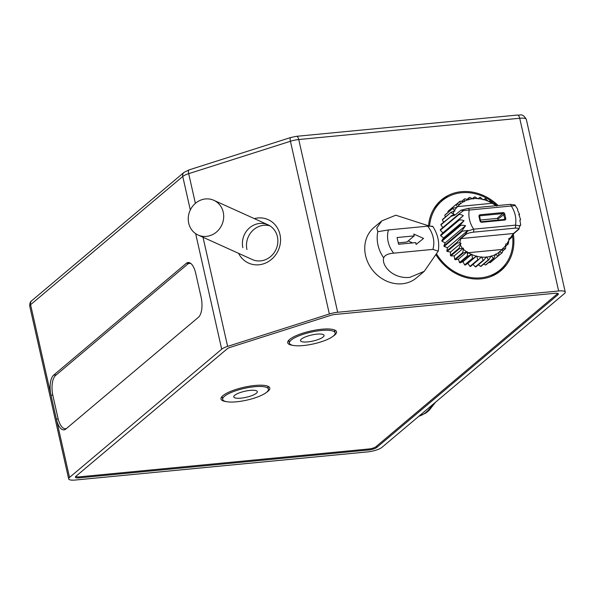 <?xml version="1.0" encoding="UTF-8"?>
<svg xmlns="http://www.w3.org/2000/svg" width="595" height="595" viewBox="0 0 595 595"><rect width="100%" height="100%" fill="white"/><g stroke="black" fill="none" stroke-linecap="round" stroke-linejoin="round"><path stroke-width="0.89" d="M558.638 290.985A11.119 2.849 -12.7 0 1 565.25 292.108A11.119 2.849 -12.7 0 1 564.41 293.588L381.96 447.343A11.119 2.849 -12.7 0 1 367.717 451.88L75.282 480.039A11.119 2.849 -12.7 0 1 68.678 478.916A11.119 2.849 -12.7 0 1 69.518 477.435L221.69 349.198A11.119 2.849 167.3 0 1 227.617 346.387L329.355 313.989A11.119 2.849 -12.7 0 1 337.67 312.263L558.638 290.985L519.718 118.256L298.75 139.535L337.67 312.263M436.105 255.024A46.224 40.073 49.9 0 0 500.96 270.621A46.224 40.073 49.9 0 0 513.321 234.133M498.127 205.498A46.224 40.073 49.9 0 0 441.386 199.927A46.224 40.073 49.9 0 0 428.564 225.803M557.902 294.808A6.352 1.629 -12.7 0 0 558.385 293.96A6.352 1.629 -12.7 0 0 554.607 293.313L335.23 314.443A6.352 1.629 -12.7 0 0 330.478 315.432L230.54 347.249A6.352 1.629 -12.7 0 0 227.156 348.856L75.84 476.372A6.352 1.629 -12.7 0 0 75.357 477.22A6.352 1.629 -12.7 0 0 79.135 477.859L368.707 449.976A6.352 1.629 -12.7 0 0 376.851 447.38L557.902 294.808L557.589 293.402M68.678 478.916L29.75 306.187C29.638 303.361 30.33 301.516 31.81 300.654A4.767 4.128 49.9 0 0 30.59 304.707L69.518 477.435M58.191 418.984L56.384 419.155A15.886 6.798 84.5 0 0 63.962 429.865A15.886 6.798 84.5 0 0 65.814 429.04L198.425 317.284A15.886 6.798 84.5 0 0 201.11 297.195L195.703 273.231A15.886 6.798 84.5 0 0 188.124 262.521A15.886 6.798 84.5 0 0 186.272 263.354L53.662 375.103L56.302 374.85M52.776 395.021L50.984 395.192A15.886 6.798 84.5 0 1 53.662 375.103M254.489 386.735A23.428 5.995 167.3 0 0 222.701 399.416A23.428 5.995 167.3 0 0 236.624 401.789A23.428 5.995 167.3 0 0 268.419 389.115A23.428 5.995 167.3 0 0 254.489 386.735M240.953 398.144A12.071 3.094 167.3 0 0 257.338 391.607A12.071 3.094 167.3 0 0 250.16 390.387A12.071 3.094 167.3 0 0 233.783 396.917A12.071 3.094 167.3 0 0 240.953 398.144M321.218 330.5A23.428 5.995 167.3 0 0 289.43 343.181A23.428 5.995 167.3 0 0 303.353 345.554A23.428 5.995 167.3 0 0 335.149 332.88A23.428 5.995 167.3 0 0 321.218 330.5M307.682 341.909A12.071 3.094 167.3 0 0 324.067 335.379A12.071 3.094 167.3 0 0 316.89 334.152A12.071 3.094 167.3 0 0 300.512 340.682A12.071 3.094 167.3 0 0 307.682 341.909M246.947 249.513A19.062 17.448 114.3 0 1 252.317 230.942A19.062 17.448 114.3 0 1 269.966 225.869M242.872 247.669A19.062 17.448 114.3 0 1 249.104 228.257A19.062 17.448 114.3 0 1 267.995 224.798A19.062 17.448 114.3 0 1 277.404 236.669A19.062 17.448 114.3 0 1 271.164 256.081A19.062 17.448 114.3 0 1 252.28 259.539L198.105 235.032A19.062 17.448 -65.7 0 0 210.013 235.642A19.062 17.448 -65.7 0 0 223.586 218.566A19.062 17.448 -65.7 0 0 213.821 200.299A19.062 17.448 -65.7 0 0 201.913 199.689A19.062 17.448 -65.7 0 0 188.347 216.766A19.062 17.448 -65.7 0 0 198.105 235.032M254.318 218.618A23.83 21.814 114.3 0 1 279.97 234.504A23.83 21.814 114.3 0 1 265.98 262.878A23.83 21.814 114.3 0 1 238.61 253.351M499.413 271.856A46.224 40.073 49.9 0 0 505.542 264.173M448.518 196.506A46.224 40.073 49.9 0 0 439.906 201.244M381.774 220.916L373.98 227.483A32.963 28.575 -130.1 0 0 368.498 263.726A32.963 28.575 -130.1 0 0 402.227 283.778A32.963 28.575 49.9 0 0 416.463 277.895L424.257 271.327L409.814 277.382C392.217 279.122 381.343 264.976 383.715 257.91C384.623 255.248 387.955 253.663 393.697 253.158A25.02 21.688 -130.1 0 1 388.468 229.938L377.81 231.693L376.769 228.064L381.774 220.916L395.801 215.212L429.33 226.055M393.697 253.158L432.892 249.387L438.225 251.112L424.257 271.327M431.591 226.517C434.082 226.316 432.773 226.197 427.664 226.167L388.468 229.938M423.543 238.424L413.8 234.058L414.209 235.88L397.058 237.531L398.576 244.27L415.727 242.619L416.136 244.441L423.543 238.424M412.64 242.916L408.207 240.93M414.209 235.88L406.943 242.001L398.256 242.842M450.988 216.387L441.036 224.322A33.357 28.917 -130.1 0 0 440.917 224.873L450.988 216.387L455.16 214.966L460.961 210.221L463.46 210.66L458.522 214.326A33.357 28.917 49.9 0 0 458.507 214.907C459.318 214.155 460.924 214.401 463.319 215.643L458.782 219.808A33.357 28.917 49.9 0 0 458.864 220.395C459.675 219.652 461.4 219.756 464.026 220.708L459.965 225.297A33.357 28.917 49.9 0 0 460.143 225.877C460.954 225.133 462.761 225.074 465.58 225.684L462.047 230.622A33.357 28.917 49.9 0 0 462.315 231.172L444.153 246.486L447.477 247.661L467.923 230.436L467.715 230.957L473.665 229.164L515.456 225.141L519.918 225.929L519.762 225.446C520.923 224.798 521.049 224.851 520.156 225.602L519.889 225.832M511.67 237.048L513.998 233.374A2.38 2.068 -130.1 0 1 513.47 233.5L510.346 237.881L511.284 237.821L508.837 239.889M508.212 244.047L508.889 240.477L506.836 243.846L508.212 244.047L505.929 245.973M505.549 248.517L505.839 245.289L503.311 248.301L505.214 248.993L505.661 248.39L502.79 251.038M467.7 253.79A2.38 0.439 -59.2 0 0 468.272 252.726L467.38 252.258L467.373 255.924A33.357 28.917 49.9 0 0 467.901 256.214L471.805 254.243L472.504 258.275A33.357 28.917 49.9 0 0 473.062 258.475L476.64 255.954L477.837 259.725A33.357 28.917 49.9 0 0 478.41 259.822L481.578 256.809L483.207 260.231A33.357 28.917 49.9 0 0 483.772 260.231L486.472 256.787L488.45 259.777A33.357 28.917 49.9 0 0 488.993 259.673L491.158 255.887L493.411 258.379A33.357 28.917 49.9 0 0 493.91 258.178L495.509 254.139L497.933 256.081A33.357 28.917 49.9 0 0 498.379 255.783L499.391 251.588L501.875 252.942L493.902 259.554M498.379 255.783L490.511 262.417A33.357 28.917 -130.1 0 1 490.057 262.715L497.933 256.081M493.91 258.178L486.041 264.812A33.357 28.917 -130.1 0 1 485.535 265.013L493.411 258.379M488.993 259.673L481.124 266.307A33.357 28.917 -130.1 0 1 480.582 266.411L488.45 259.777M483.772 260.231L475.903 266.865A33.357 28.917 -130.1 0 1 475.338 266.865L483.207 260.231M478.41 259.822L470.541 266.456A33.357 28.917 -130.1 0 1 469.968 266.359L477.837 259.725M473.062 258.475L465.193 265.11A33.357 28.917 -130.1 0 1 464.636 264.909L472.504 258.275M467.901 256.214L460.032 262.849A33.357 28.917 -130.1 0 1 459.496 262.559L467.373 255.924M455.205 259.747L463.163 253.046L462.709 252.644L454.721 259.375A33.357 28.917 -130.1 0 0 455.205 259.747L458.433 259.13L459.496 262.559M450.869 255.91A33.357 28.917 -130.1 0 1 450.437 255.463L459.028 248.227L459.355 248.755L450.869 255.91L454.23 255.895L454.721 259.375M447.143 251.44A33.357 28.917 -130.1 0 1 446.793 250.934L457.027 242.306L457.116 243.043L447.143 251.44L450.541 252.035L450.437 255.463M444.153 246.486A33.357 28.917 -130.1 0 1 443.877 245.936L462.047 230.622M460.143 225.877L441.981 241.183A33.357 28.917 -130.1 0 1 441.802 240.611L459.965 225.297M458.864 220.395L440.694 235.709A33.357 28.917 -130.1 0 1 440.612 235.122L458.782 219.808M458.507 214.907L440.337 230.213A33.357 28.917 -130.1 0 1 440.352 229.64L458.522 214.326M442.412 219.853A33.357 28.917 -130.1 0 1 442.628 219.347L451.055 212.244L442.412 219.853L443.565 222.188M444.785 215.301A33.357 28.917 -130.1 0 1 445.09 214.847L453.026 208.161L444.785 215.301L445.335 217.063M447.961 211.351A33.357 28.917 -130.1 0 1 448.34 210.972L456.216 204.338A33.357 28.917 49.9 0 0 455.829 204.717L447.961 211.351L448.095 212.318M459.757 201.46L456.558 204.159M467.268 199.147L469.098 197.607L468.748 199.861L464.859 198.797L461.943 200.991M475.293 196.923L474.312 197.049L472.705 198.41M480.738 197.458L479.882 197.309L478.142 198.752M520.737 225.022L519.911 220.455C520.796 219.481 520.789 219.369 519.896 220.12M512.518 235.65A45.116 39.106 49.9 0 1 500.246 269.773A45.116 39.106 49.9 0 1 480.76 277.82A45.116 39.106 -130.1 0 1 436.663 254.087M429.59 226.048A45.116 39.106 -130.1 0 1 442.1 200.775A45.116 39.106 -130.1 0 1 461.586 192.728A45.116 39.106 49.9 0 1 494.728 203.735M440.917 224.873L442.806 227.573M440.337 230.213L442.873 232.868L440.612 235.122M440.694 235.709L443.587 237.933L441.802 240.611M441.981 241.183L445.142 242.909L443.885 245.936M447.477 247.661L446.793 250.934M460.032 262.849L463.022 261.644L464.636 264.909M465.193 265.11L467.863 263.354L469.968 266.359M472.98 264.403L475.338 266.865M478.417 264.745L480.582 266.411M483.795 264.061L485.535 265.013M488.986 262.328L490.057 262.715M433.777 208.934A45.116 39.106 -130.1 0 1 439.073 203.326L442.1 200.775M490.801 276.593A45.116 39.106 49.9 0 0 497.219 272.324L500.246 269.773M454.208 215.516L453.249 214.773L450.854 216.052M450.936 212.675L454.357 214.408L453.249 214.773M453.159 213.523L453.911 211.225L451.055 212.244M452.75 208.592L454.982 211.032L453.911 211.225M454.521 210.147L457.51 206.621L492.065 203.289L496.951 206.056L495.59 204.464M492.548 203.542L492.281 202.821A2.38 0.424 121.7 0 1 492.065 203.289A30.977 26.857 49.9 0 0 488.465 201.363L485.587 199.005M495.077 204.115L493.24 203.907M455.829 204.717L457.027 206.22A2.38 1.175 41.3 0 1 457.51 206.621A30.977 26.857 49.9 0 1 460.106 204.092L456.216 204.338M459.712 201.497L460.53 203.75L460.106 204.092M464.174 199.102L464.397 201.616L460.158 201.207A33.357 28.917 49.9 0 0 459.809 201.43M459.757 201.467L460.158 201.207M469.098 197.607L469.938 197.369M474.312 197.049L473.434 198.961L469.641 197.503M479.682 197.458L478.328 198.938L474.884 197.049M485.022 198.812L483.266 199.801L480.254 197.555M490.183 201.073L488.465 201.363M492.281 202.821L490.719 201.363M456.685 207.432L453.026 208.161M457.027 206.22L457.161 206.948M519.524 214.312L517.65 210.414L517.643 209.15L515.3 205.61L463.401 210.615M513.998 233.374L518.847 229.291L519.918 225.929M512.161 236.386L511.284 237.821M502.76 248.851L502.098 249.469A2.38 1.183 -137.6 0 1 502.835 250.406L502.693 248.301L503.311 248.301M510.346 237.881L508.799 238.602L508.889 240.477M457.116 243.043L459.719 242.76L461.021 243.199L459.028 248.227M459.719 242.76L460.917 238.565L513.47 233.5L518.319 229.417C519.45 228.45 518.364 228.026 515.054 228.153L473.263 232.176A2.38 1.019 84.5 0 0 473.665 229.164A25.414 22.037 49.9 0 1 469.217 210.005A2.38 1.019 -95.5 0 0 468.079 208.399L460.961 210.221M506.836 243.846L505.676 244.084L505.839 245.289M458.433 259.13L467.231 251.715L467.38 252.258M467.231 251.715L466.636 251.826L463.393 249.372L462.709 252.644M459.355 248.755L463.416 248.152L463.393 249.372M462.248 248.145L460.389 245.147M450.541 252.035L461.021 243.199M463.163 253.046L466.636 251.826M467.715 230.957L465.201 234.46L460.359 238.543L457.027 242.306M501.935 252.882A33.357 28.917 49.9 0 0 502.254 252.563L501.875 252.942M502.254 252.563L502.835 250.406M463.022 261.644L471.805 254.243M467.863 263.354L476.64 255.954M454.23 255.895L463.416 248.152M462.315 231.172L467.923 230.436M445.142 242.909L465.58 225.684M443.587 237.933L464.026 220.708M442.873 232.868L463.319 215.643M519.762 225.446C520.923 224.798 521.049 224.851 520.156 225.602M520.573 219.644L519.197 215.39C519.762 214.126 519.599 213.873 518.714 214.631M515.3 205.61L515.032 204.97L510.123 204.345L468.079 208.399M498.179 220.113L497.956 219.101A0.796 0.692 49.9 0 0 497.07 218.417L480.269 220.038M191.099 263.704A15.886 6.798 84.5 0 0 189.433 263.392A15.886 6.798 84.5 0 0 187.574 264.225L55.573 375.467A15.886 6.798 84.5 0 0 52.896 395.556L57.953 418.025A15.886 6.798 84.5 0 0 65.532 428.735L66.261 428.668M66.469 428.482A15.886 6.798 84.5 0 1 65.532 428.735M75.967 476.298L75.959 476.268A5.563 1.421 167.3 0 0 75.967 476.298A5.563 1.421 167.3 0 0 79.269 476.855L368.841 448.972A5.563 1.421 167.3 0 0 375.966 446.704L557.017 294.123A5.563 1.421 167.3 0 0 557.441 293.387A5.563 1.421 167.3 0 0 557.433 293.365L557.441 293.387M226.189 401.603A25.02 6.404 -12.7 0 1 220.983 399.014A25.02 6.404 -12.7 0 1 254.928 385.478A25.02 6.404 -12.7 0 1 269.795 388.014A25.02 6.404 -12.7 0 1 266.203 392.588M292.918 345.368A25.02 6.404 -12.7 0 1 287.712 342.779A25.02 6.404 -12.7 0 1 321.657 329.243A25.02 6.404 -12.7 0 1 336.525 331.779A25.02 6.404 -12.7 0 1 332.932 336.353M517.442 115.043C519.978 115.817 522.165 112.44 526.322 119.387A11.119 2.849 -12.7 0 0 519.718 118.256A4.767 2.038 -95.5 0 0 517.442 115.043L296.474 136.322A4.767 2.038 84.5 0 1 298.75 139.535A11.119 2.849 -12.7 0 0 290.427 141.268L329.355 313.989M29.75 306.187A11.119 2.849 -12.7 0 1 30.59 304.707L182.762 176.47L190.311 209.953M195.651 233.649L221.69 349.198M186.272 263.354L190.102 262.983M296.474 136.322L290.732 137.512A4.767 1.48 -107.7 0 0 290.427 141.268L188.689 173.666L195.383 203.356M203.021 237.256L227.617 346.387M188.689 173.666A11.119 2.849 167.3 0 0 182.762 176.47A4.767 4.128 -130.1 0 1 183.981 172.416L188.994 169.91A4.767 1.48 -107.7 0 0 188.689 173.666M376.851 447.38L376.583 446.183M368.707 449.976L368.491 449.002M79.135 477.859L78.919 476.885M383.715 257.91A32.963 28.575 -130.1 0 1 377.81 231.693M432.892 249.387A25.02 21.688 49.9 0 0 427.664 226.167M418.88 416.232A86.58 37.031 -95.5 0 0 432.565 404.697M463.988 201.474A30.977 26.857 49.9 0 0 460.53 203.75M468.362 199.652A30.977 26.857 49.9 0 0 464.479 201.214M473.085 198.693A30.977 26.857 49.9 0 0 468.897 199.496M478.016 198.618A30.977 26.857 49.9 0 0 473.657 198.641M483.006 199.437A30.977 26.857 49.9 0 0 478.603 198.671M487.907 201.11A30.977 26.857 49.9 0 0 483.586 199.585M515.054 228.153A2.38 1.019 84.5 0 0 515.456 225.141A25.414 22.037 49.9 0 0 511.261 205.952A2.38 1.019 -95.5 0 0 510.123 204.345M504.642 220.061L481.779 222.262A1.592 1.376 -130.1 0 1 480.009 220.901L478.997 216.409A1.592 1.376 -130.1 0 1 480.091 214.773L502.954 212.571A1.592 1.376 -130.1 0 1 504.724 213.932L505.735 218.425A1.592 1.376 -130.1 0 1 504.642 220.061L504.262 219.525L481.496 221.749M518.847 229.291A2.38 2.068 -130.1 0 1 518.319 229.417M471.441 254.392A30.977 26.857 49.9 0 1 468.272 252.726L502.098 249.469A30.977 26.857 49.9 0 1 499.8 251.655M460.359 238.543A2.38 2.068 49.9 0 0 460.917 238.565L465.766 234.482C466.941 233.508 469.44 232.742 473.263 232.176M495.918 254.281A30.977 26.857 49.9 0 0 499.376 252.005M491.544 256.095A30.977 26.857 49.9 0 0 495.427 254.534M486.822 257.062A30.977 26.857 49.9 0 0 491.009 256.259M481.89 257.137A30.977 26.857 49.9 0 0 486.249 257.114M476.9 256.319A30.977 26.857 49.9 0 0 481.303 257.085M471.999 254.638A30.977 26.857 49.9 0 0 476.32 256.17M465.201 234.46A2.38 2.068 49.9 0 0 465.766 234.482M481.779 222.262L481.303 221.764M480.009 220.901L480.418 221.087M478.997 216.409L479.406 216.595M479.391 216.424A0.796 0.692 -130.1 0 1 479.957 215.777L502.82 213.575A0.796 0.692 -130.1 0 1 503.705 214.252L504.716 218.744A0.796 0.692 -130.1 0 1 504.329 219.533M480.091 214.773L479.458 216.193M502.954 212.571L502.82 213.575L497.07 218.417M504.724 213.932L497.956 219.101M505.735 218.425L503.734 219.577M565.25 292.108L526.322 119.387M222.039 396.478L222.701 399.416M267.75 386.17L268.419 389.115M288.768 340.243L289.43 343.181M31.81 300.654L183.981 172.416M290.732 137.512L188.994 169.91M334.479 329.942L335.149 332.88M432.803 226.435C437.846 234.199 439.653 242.433 438.225 251.112M435.555 402.175L429.166 410.342L425.901 413.019L418.798 416.299M495.166 203.817L496.104 204.449M485.193 198.626L486.115 198.953M490.317 200.835L491.247 201.341M504.515 219.421L481.4 221.727L480.485 220.983L479.615 215.918M189.433 263.392L190.579 263.28M267.995 224.798L213.821 200.299"/></g></svg>
